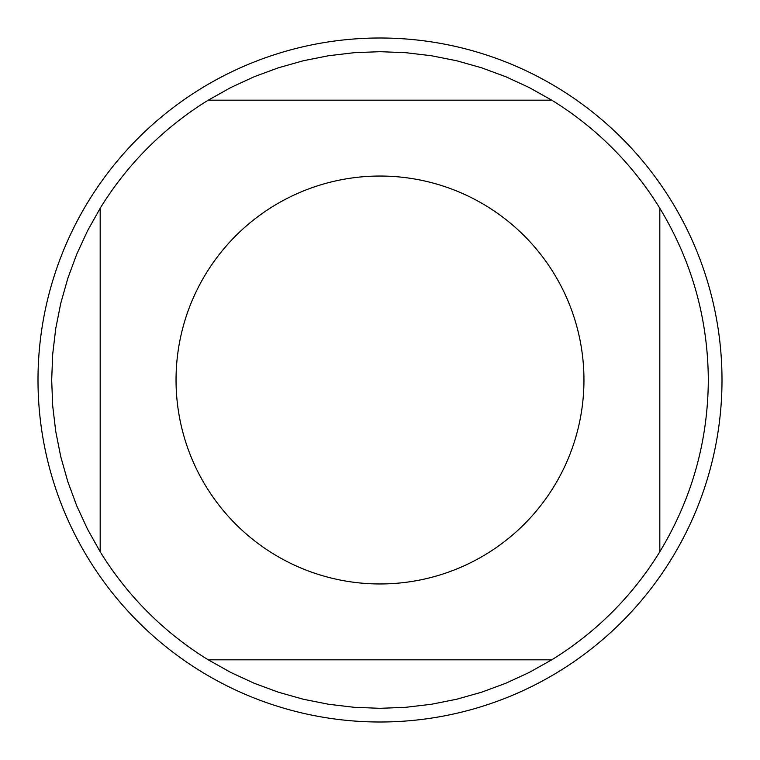 <?xml version="1.0" encoding="UTF-8"?>
<svg xmlns="http://www.w3.org/2000/svg" width="760" height="760" viewBox="0 0 760 760"><rect width="100%" height="100%" fill="white"/><g stroke="black" fill="none" stroke-linecap="round" stroke-linejoin="round"><path stroke-width="1.14" d="M722 380A342 342 0 0 1 380 722A342 342 0 0 1 38 380A342 342 0 0 1 380 38A342 342 0 0 1 722 380M583.956 380A203.956 203.956 0 0 0 324.567 183.72A203.956 203.956 0 0 0 206.169 486.685A203.956 203.956 0 0 0 583.956 380M659.822 551.741C691.761 498.95 707.931 441.702 708.32 380C707.931 318.298 691.761 261.05 659.822 208.259A328.32 328.32 0 0 0 551.741 100.177L529.226 87.552L505.799 76.731L481.583 67.792L456.741 60.771L431.423 55.736L405.792 52.696L380 51.68L354.207 52.696L328.577 55.736L303.259 60.771L278.416 67.792L254.201 76.731L230.774 87.552L208.259 100.177A328.32 328.32 0 0 0 100.177 208.259L87.552 230.774L76.731 254.201L67.792 278.416L60.771 303.259L55.736 328.577L52.696 354.207L51.68 380L52.696 405.792L55.736 431.423L60.771 456.741L67.792 481.583L76.731 505.799L87.552 529.226L100.177 551.741A328.32 328.32 0 0 0 208.259 659.822L230.774 672.448L254.201 683.269L278.416 692.208L303.259 699.228L328.577 704.264L354.207 707.303L380 708.32L405.792 707.303L431.423 704.264L456.741 699.228L481.583 692.208L505.799 683.269L529.226 672.448L551.741 659.822A328.32 328.32 0 0 0 659.822 551.741L659.822 208.259A328.32 328.32 0 0 0 551.741 100.177L208.259 100.177A328.32 328.32 0 0 0 100.177 208.259L100.177 551.741M208.259 659.822L551.741 659.822"/></g></svg>
